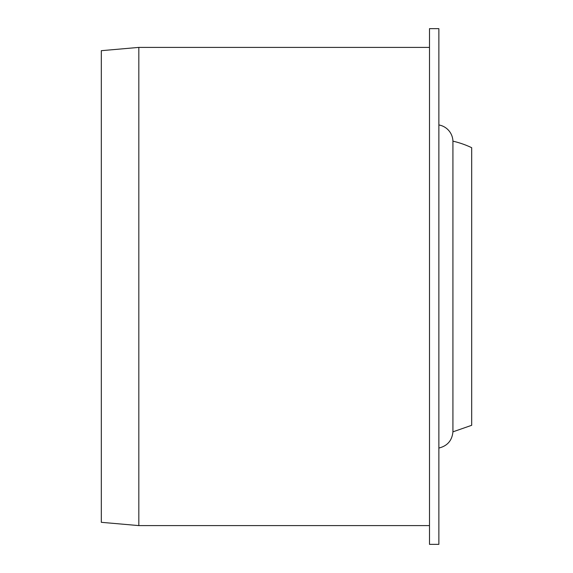 <?xml version="1.0" encoding="UTF-8"?>
<svg xmlns="http://www.w3.org/2000/svg" width="573" height="573" viewBox="0 0 573 573"><rect width="100%" height="100%" fill="white"/><g stroke="black" fill="none" stroke-linecap="round" stroke-linejoin="round"><path stroke-width="0.86" d="M101.314 522.318L101.314 50.682L138.824 47.401L138.824 525.599L101.314 522.318M429.492 286.5L429.492 28.65L438.868 28.65L438.868 544.35L429.492 544.35L429.492 286.5M452.928 141.159A91.422 91.422 0 0 1 471.686 147.698L471.686 425.302L452.928 431.841L452.928 141.159A16.989 16.989 0 0 0 438.868 124.957M429.492 47.401L138.824 47.401M429.492 525.599L138.824 525.599M438.868 448.043C447.377 445.959 452.061 440.558 452.928 431.841"/></g></svg>
